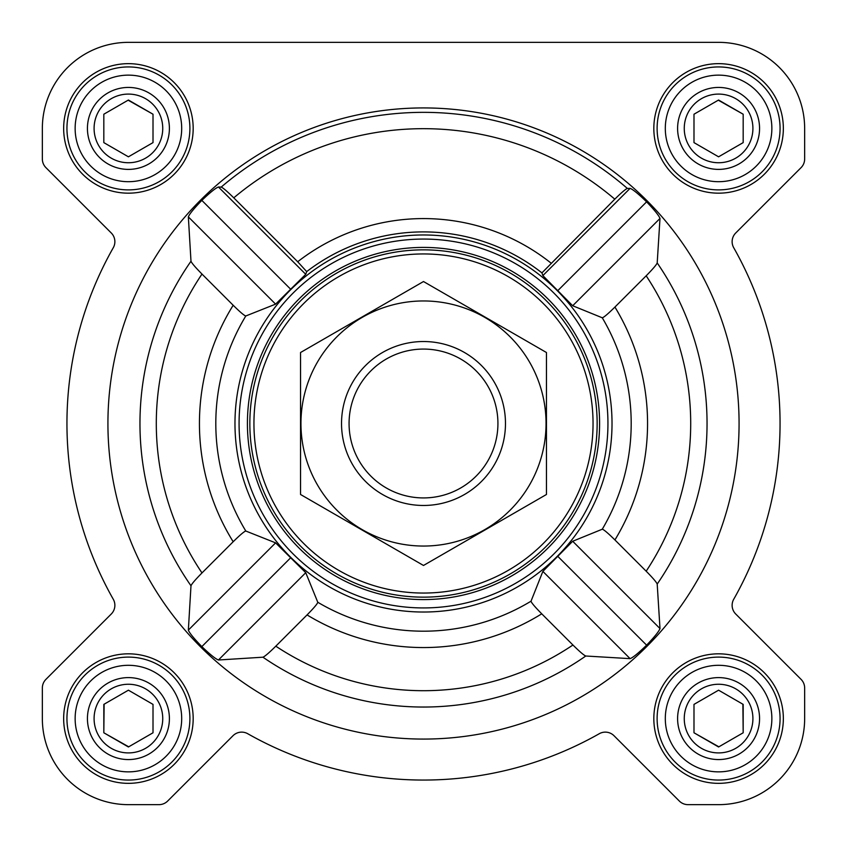 <?xml version="1.0" encoding="UTF-8"?>
<svg xmlns="http://www.w3.org/2000/svg" width="847" height="847" viewBox="0 0 847 847"><rect width="100%" height="100%" fill="white"/><g stroke="black" fill="none" stroke-linecap="round" stroke-linejoin="round"><path stroke-width="1.27" d="M585.775 656.012L630.104 658.648C632.995 657.547 638.49 653.048 646.61 645.16C654.445 636.986 658.913 631.449 659.993 628.559L657.198 584.07C656.478 582.207 652.804 577.908 646.176 571.196L614.922 539.941C608.008 533.123 603.795 529.544 602.27 529.216L572.688 541.254L542.863 571.397L531.027 601.19C531.355 602.704 534.923 606.907 541.741 613.821L572.932 645.012C579.634 651.629 583.922 655.292 585.775 656.012A283.544 283.544 0 0 1 262.93 657.198C264.793 656.478 269.092 652.804 275.804 646.176L307.059 614.922C313.877 608.008 317.456 603.795 317.784 602.27L305.746 572.688L275.603 542.863L245.81 531.027C244.296 531.355 240.093 534.923 233.179 541.741L201.988 572.932C195.371 579.634 191.708 583.922 190.988 585.775L188.352 630.104C189.453 632.995 193.952 638.49 201.84 646.61C210.014 654.445 215.551 658.913 218.441 659.993L262.93 657.198M739.071 423.5A315.571 315.571 0 0 0 265.714 150.205A315.571 315.571 0 0 0 265.714 696.795A315.571 315.571 0 0 0 739.071 423.5M657.198 262.93L659.993 218.441C658.902 215.54 654.445 210.014 646.61 201.84C638.479 193.952 632.984 189.453 630.104 188.352L627.373 188.447C625.626 189.05 621.433 192.629 614.795 199.172L541.932 272.882L542.863 275.603L572.688 305.746L602.27 317.784C603.784 317.456 608.008 313.877 614.922 307.059L646.176 275.804C652.804 269.092 656.467 264.804 657.198 262.93A283.544 283.544 0 0 1 657.198 584.07M297.689 261.755L233.772 197.838C227.134 191.295 222.941 187.716 221.183 187.102L218.441 187.007C215.54 188.098 210.014 192.555 201.84 200.39C193.952 208.521 189.453 214.016 188.352 216.896L190.988 261.225C191.708 263.078 195.371 267.356 201.988 274.068L233.179 305.259C240.082 312.077 244.296 315.645 245.81 315.973L275.603 304.137L305.746 274.312L306.699 271.612L297.689 261.755A204.921 204.921 0 0 1 550.942 263.025M262.21 521.106A188.521 188.521 0 0 0 612.021 423.5A188.521 188.521 0 0 0 372.828 241.914A188.521 188.521 0 0 0 262.21 521.106M541.932 272.882A191.602 191.602 0 0 0 306.699 271.612M63.663 128.416A64.753 64.753 0 0 1 160.792 72.334A64.753 64.753 0 0 1 160.792 184.498A64.753 64.753 0 0 1 63.663 128.416M63.663 718.584A64.753 64.753 0 0 1 160.792 662.502A64.753 64.753 0 0 1 160.792 774.666A64.753 64.753 0 0 1 63.663 718.584M653.831 718.584A64.753 64.753 0 0 1 750.961 662.502A64.753 64.753 0 0 1 750.961 774.666A64.753 64.753 0 0 1 653.831 718.584M653.831 128.416A64.753 64.753 0 0 1 750.961 72.334A64.753 64.753 0 0 1 750.961 184.498A64.753 64.753 0 0 1 653.831 128.416M42.35 128.416L42.35 158.971A12.292 12.292 0 0 0 45.95 167.664L111.264 232.978A12.292 12.292 0 0 1 113.276 247.737A356.555 356.555 0 0 0 113.276 599.263A12.292 12.292 0 0 1 111.264 614.022L45.95 679.336A12.292 12.292 0 0 0 42.35 688.029L42.35 718.584A86.066 86.066 0 0 0 128.416 804.65L158.971 804.65A12.292 12.292 0 0 0 167.664 801.05L232.978 735.736A12.292 12.292 0 0 1 247.737 733.724A356.555 356.555 0 0 0 599.263 733.724A12.292 12.292 0 0 1 614.022 735.736L679.336 801.05A12.292 12.292 0 0 0 688.029 804.65L718.584 804.65A86.066 86.066 0 0 0 804.65 718.584L804.65 688.029A12.292 12.292 0 0 0 801.05 679.336L735.736 614.022A12.292 12.292 0 0 1 733.724 599.263A356.555 356.555 0 0 0 733.724 247.737A12.292 12.292 0 0 1 735.736 232.978L801.05 167.664A12.292 12.292 0 0 0 804.65 158.971L804.65 128.416A86.066 86.066 0 0 0 718.584 42.35L128.416 42.35A86.066 86.066 0 0 0 42.35 128.416L42.35 158.971M113.276 247.737A12.292 12.292 0 0 0 111.264 232.978M111.264 614.022L45.95 679.336M42.35 688.029L42.35 718.584M128.416 804.65L158.971 804.65M247.737 733.724A12.292 12.292 0 0 0 232.978 735.736M679.336 801.05L614.022 735.736A12.292 12.292 0 0 0 599.263 733.724M688.029 804.65L718.584 804.65M804.65 718.584L804.65 688.029M733.724 599.263A12.292 12.292 0 0 0 735.736 614.022M735.736 232.978L801.05 167.664M804.65 158.971L804.65 128.416M718.584 42.35L557.358 42.35M420.79 42.35L357.106 42.35M284.973 42.35L128.416 42.35M630.104 188.352L542.863 275.603M659.993 218.441L572.688 305.746M646.61 201.84L557.982 290.457M275.603 542.863L188.352 630.104M290.457 557.982L201.84 646.61M305.746 572.688L218.441 659.993M218.441 187.007L305.746 274.312M201.84 200.39L290.457 289.018M188.352 216.896L275.603 304.137M542.863 571.397L630.104 658.648M557.982 556.543L646.61 645.16M572.688 541.254L659.993 628.559M253.941 423.5A169.559 169.559 0 0 1 508.274 276.662A169.559 169.559 0 0 1 508.274 570.338A169.559 169.559 0 0 1 253.941 423.5M249.844 423.5A173.656 173.656 0 0 1 510.328 273.115A173.656 173.656 0 0 1 510.328 573.885A173.656 173.656 0 0 1 249.844 423.5M247.419 423.5A176.081 176.081 0 0 1 511.546 271.008A176.081 176.081 0 0 1 511.546 575.992A176.081 176.081 0 0 1 247.419 423.5M239.076 423.5A184.424 184.424 0 0 1 515.717 263.777A184.424 184.424 0 0 1 515.717 583.223A184.424 184.424 0 0 1 239.076 423.5M665.308 128.416A53.276 53.276 0 0 1 745.222 82.275A53.276 53.276 0 0 1 745.222 174.556A53.276 53.276 0 0 1 665.308 128.416M677.6 128.416A40.984 40.984 0 0 1 739.071 92.926A40.984 40.984 0 0 1 739.071 163.905A40.984 40.984 0 0 1 677.6 128.416M657.113 128.416A61.471 61.471 0 0 1 749.32 75.171A61.471 61.471 0 0 1 749.32 181.66A61.471 61.471 0 0 1 657.113 128.416M75.139 128.416A53.276 53.276 0 0 1 155.054 82.275A53.276 53.276 0 0 1 155.054 174.556A53.276 53.276 0 0 1 75.139 128.416M87.432 128.416A40.984 40.984 0 0 1 148.913 92.926A40.984 40.984 0 0 1 148.913 163.905A40.984 40.984 0 0 1 87.432 128.416M66.945 128.416A61.471 61.471 0 0 1 159.151 75.171A61.471 61.471 0 0 1 159.151 181.66A61.471 61.471 0 0 1 66.945 128.416M75.139 718.584A53.276 53.276 0 0 1 155.054 672.444A53.276 53.276 0 0 1 155.054 764.725A53.276 53.276 0 0 1 75.139 718.584M87.432 718.584A40.984 40.984 0 0 1 148.913 683.095A40.984 40.984 0 0 1 148.913 754.074A40.984 40.984 0 0 1 87.432 718.584M66.945 718.584A61.471 61.471 0 0 1 159.151 665.34A61.471 61.471 0 0 1 159.151 771.829A61.471 61.471 0 0 1 66.945 718.584M665.308 718.584A53.276 53.276 0 0 1 745.222 672.444A53.276 53.276 0 0 1 745.222 764.725A53.276 53.276 0 0 1 665.308 718.584M677.6 718.584A40.984 40.984 0 0 1 739.071 683.095A40.984 40.984 0 0 1 739.071 754.074A40.984 40.984 0 0 1 677.6 718.584M657.113 718.584A61.471 61.471 0 0 1 749.32 665.34A61.471 61.471 0 0 1 749.32 771.829A61.471 61.471 0 0 1 657.113 718.584M684.26 128.416A34.325 34.325 0 0 1 735.747 98.686A34.325 34.325 0 0 1 735.747 158.145A34.325 34.325 0 0 1 684.26 128.416M693.989 114.218L693.989 142.614L718.584 156.811L743.179 142.614L743.179 114.218L718.584 100.02L693.989 114.218L693.989 142.614L718.584 156.811M743.179 142.614L743.179 114.218L718.288 100.19M684.26 718.584A34.325 34.325 0 0 1 735.747 688.855A34.325 34.325 0 0 1 735.747 748.314A34.325 34.325 0 0 1 684.26 718.584M693.989 704.386L693.989 732.782L718.584 746.98L743.179 732.782L743.179 704.386L718.584 690.189L693.989 704.386L693.989 732.782L718.881 746.81M94.091 718.584A34.325 34.325 0 0 1 145.578 688.855A34.325 34.325 0 0 1 145.578 748.314A34.325 34.325 0 0 1 94.091 718.584M104.117 704.217L103.821 732.782L128.416 746.98L153.011 732.782L153.011 704.386L128.416 690.189L103.821 704.386L103.821 732.782L128.712 746.81M94.091 128.416A34.325 34.325 0 0 1 145.578 98.686A34.325 34.325 0 0 1 145.578 158.145A34.325 34.325 0 0 1 94.091 128.416M103.821 114.218L103.821 142.614L128.416 156.811L153.011 142.614L153.011 114.218L128.416 100.02L103.821 114.218L103.821 142.614L128.416 156.811M153.011 142.614L153.011 114.218L128.119 100.19M153.011 732.782L153.011 704.386L128.416 690.189M743.179 732.782L742.883 704.217M349.07 423.5A74.43 74.43 0 0 1 460.715 359.043A74.43 74.43 0 0 1 460.715 487.957A74.43 74.43 0 0 1 349.07 423.5M341.532 423.5A81.968 81.968 0 0 1 464.484 352.511A81.968 81.968 0 0 1 464.484 494.489A81.968 81.968 0 0 1 341.532 423.5M423.5 300.96A122.54 122.54 0 0 1 529.629 484.77A122.54 122.54 0 0 1 317.371 484.77A122.54 122.54 0 0 1 423.5 300.96M546.453 494.489L546.453 352.511L423.5 281.532L300.547 352.511L300.547 494.489L423.5 565.468L546.453 494.489M221.183 187.102A311.145 311.145 0 0 1 627.373 188.447M190.988 261.225A283.544 283.544 0 0 0 190.988 585.775M201.988 274.068A267.207 267.207 0 0 0 201.988 572.932M233.179 305.259A224.053 224.053 0 0 0 233.179 541.741M245.81 315.973A207.684 207.684 0 0 0 245.81 531.027M317.784 602.27A207.684 207.684 0 0 0 531.027 601.19M602.27 529.216A207.684 207.684 0 0 0 602.27 317.784M646.176 571.196A267.207 267.207 0 0 0 646.176 275.804M614.922 539.941A224.053 224.053 0 0 0 614.922 307.059M233.772 197.838A294.82 294.82 0 0 1 614.795 199.172M275.804 646.176A267.207 267.207 0 0 0 572.932 645.012M307.059 614.922A224.053 224.053 0 0 0 541.741 613.821"/></g></svg>
